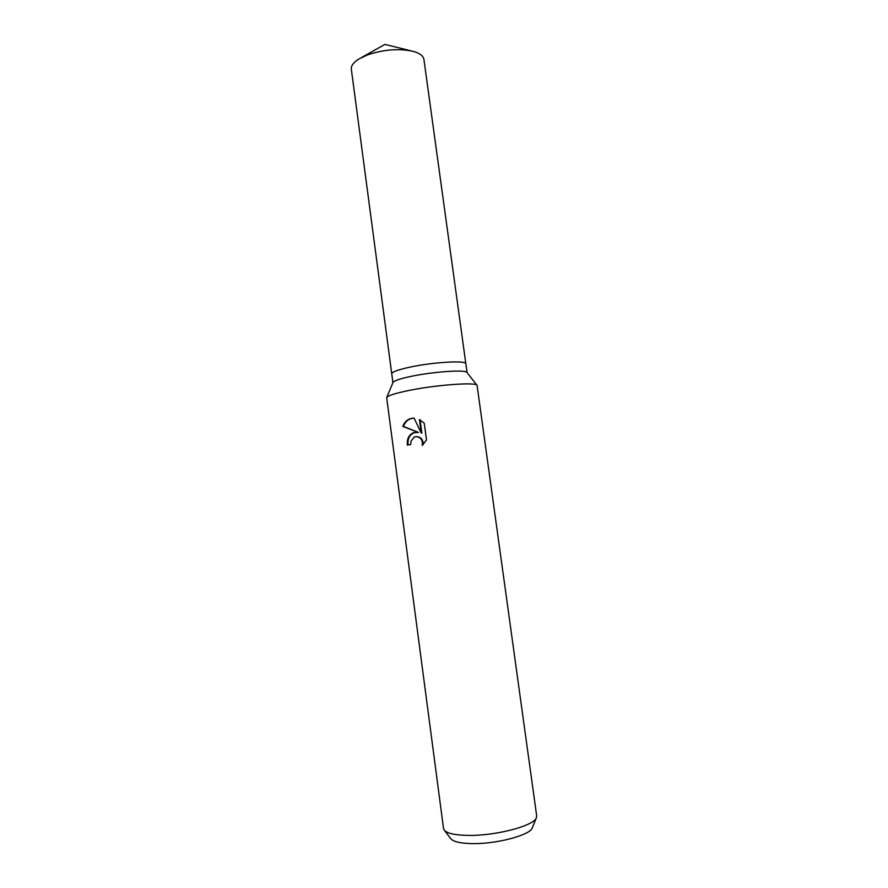 <?xml version="1.0" encoding="UTF-8"?>
<svg xmlns="http://www.w3.org/2000/svg" width="888" height="888" viewBox="0 0 888 888"><rect width="100%" height="100%" fill="white"/><g stroke="black" fill="none" stroke-linecap="round" stroke-linejoin="round"><path stroke-width="1.33" d="M386.724 397.48L392.973 382.539C393.806 380.852 399.656 378.832 410.511 376.501C432.956 371.639 466.278 369.386 466.988 372.538L476.978 385.27M409.279 367.277C397.746 369.83 391.897 372.017 391.752 373.826C391.897 372.017 397.746 369.83 409.279 367.277C432.456 362.138 466.722 360.139 465.856 363.803L467.066 372.627M408.014 390.653C435.608 384.881 476.556 381.884 477.078 385.392L536.685 815.95L536.374 817.793C534.043 825.918 495.016 836.096 467.443 835.386C454.9 835.109 447.197 833.388 444.322 830.236L443.534 828.537L386.669 397.613C387.59 395.748 394.716 393.428 408.014 390.653M413.63 432.611L418.459 432.423L402.819 426.44C404.406 421.955 407.37 419.247 411.71 418.304L414.108 418.159L421.234 433.022L419.425 419.547L424.253 423.243L426.495 439.904L422.233 445.521C422.966 440.182 420.912 437.218 416.061 436.619L414.219 437.074L410.933 441.314L410.767 444.466L407.392 445.121C406.771 438.994 408.846 434.82 413.63 432.611M450.716 838.605L450.904 838.86C453.524 841.724 460.373 843.311 471.439 843.6C495.77 844.322 530.114 835.264 532.312 827.849L532.434 827.549M414.108 418.159L413.83 418.17C408.746 418.603 405.294 421.356 403.463 426.44L418.459 432.423M416.605 432.179L416.483 432.19C410.334 433.377 407.503 437.64 408.003 444.999M416.55 436.607L416.672 436.607C421.19 437.074 423.31 439.793 423.043 444.777M420.091 419.891L421.844 433.022L421.234 433.022M403.463 426.44L402.819 426.44M391.741 373.793L351.337 69.22C350.971 65.801 353.524 62.382 358.996 58.941L367.454 54.923C384.16 49.34 399.611 48.218 413.808 51.526C420.002 53.391 423.365 56.011 423.92 59.396L465.845 363.769M532.312 827.849L536.374 817.793M415.906 432.19L416.483 432.19M413.22 418.159L413.83 418.17M450.904 838.86L444.322 830.236M391.752 373.826L392.918 382.65M361.538 57.509L384.937 44.4L410.978 50.827"/></g></svg>
